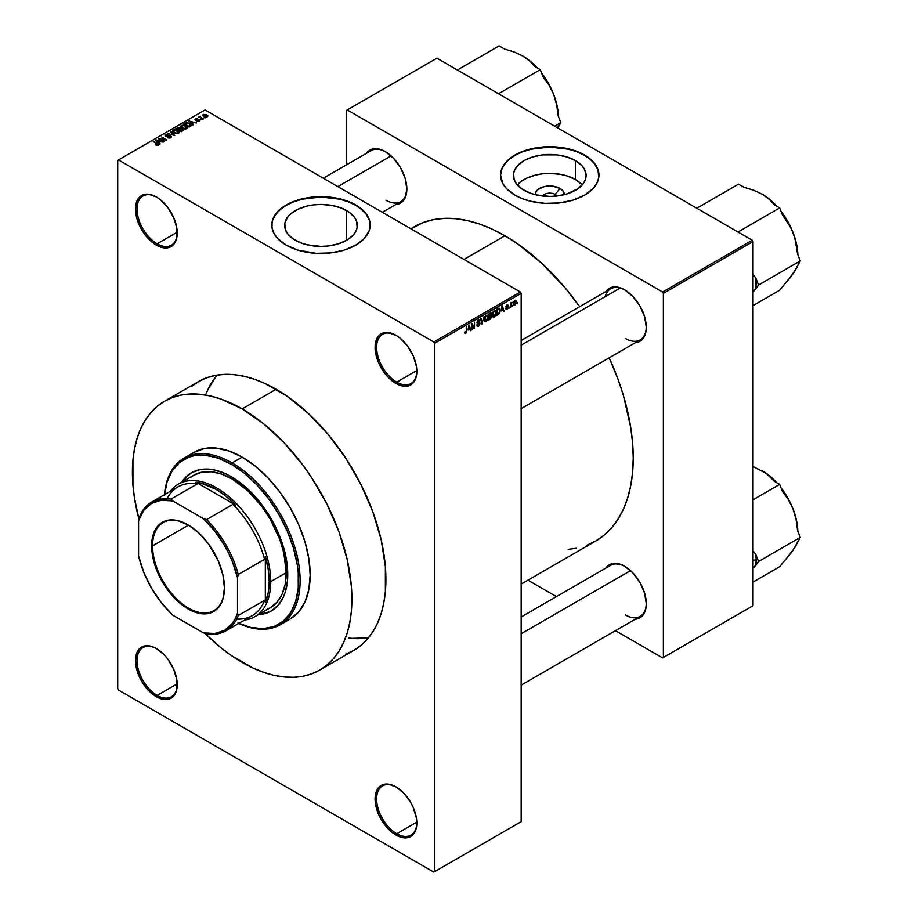 <?xml version="1.0" encoding="UTF-8"?>
<svg xmlns="http://www.w3.org/2000/svg" width="918" height="918" viewBox="0 0 918 918"><rect width="100%" height="100%" fill="white"/><g stroke="black" fill="none" stroke-linecap="round" stroke-linejoin="round"><path stroke-width="1.38" d="M396.346 335.518A28.424 16.409 -120 0 0 376.632 347.555A28.424 16.409 -120 0 0 396.725 382.14L395.956 383.483A29.514 17.04 60 0 1 375.083 347.337A29.514 17.04 60 0 1 395.956 335.288L387.97 332.511L381.2 333.831L378.606 335.977L375.485 342.873L375.485 352.271L378.606 362.759L384.367 372.731L387.97 377.034L395.956 383.483L403.943 386.26L407.546 386.111L413.307 382.795L415.234 379.742L416.428 375.898L416.428 366.5L413.307 356.012L407.546 346.04L400.03 338.099L395.956 335.288A29.514 17.04 60 0 1 416.829 371.434A29.514 17.04 60 0 1 395.956 383.483L396.725 382.14A28.424 16.409 60 0 1 378.159 357.102A28.424 16.409 60 0 1 382.519 334.324A28.424 16.409 60 0 1 396.346 335.518M396.346 787.105A28.424 16.409 -120 0 0 376.632 799.142A28.424 16.409 -120 0 0 396.725 833.728L395.956 835.059A29.514 17.04 60 0 1 375.083 798.924A29.514 17.04 60 0 1 395.956 786.875L387.97 784.098L381.2 785.406L378.606 787.564L375.485 794.449L375.485 803.847L378.606 814.335L381.2 819.487L387.97 828.621L391.883 832.247L400.03 836.952L407.546 837.698L410.713 836.527L415.234 831.318L416.428 827.485L416.428 818.087L413.307 807.599L410.713 802.447L403.943 793.313L395.956 786.875A29.514 17.04 60 0 1 416.829 823.01A29.514 17.04 60 0 1 395.956 835.059L396.725 833.728A28.424 16.409 60 0 1 378.159 808.678A28.424 16.409 60 0 1 382.519 785.911A28.424 16.409 60 0 1 396.346 787.105M156.748 648.774A28.424 16.409 -120 0 0 137.046 660.811A28.424 16.409 -120 0 0 157.139 695.396L156.358 696.739A29.514 17.04 60 0 1 135.497 660.593A29.514 17.04 60 0 1 156.358 648.544L152.285 646.651L144.769 645.905L139.008 649.233L137.08 652.285L135.497 660.593L137.08 670.725L141.602 681.156L148.372 690.29L156.358 696.739L164.345 699.516L167.96 699.367L171.115 698.196L175.636 692.987L176.83 689.154L176.83 679.756L173.709 669.268L167.96 659.296L164.345 654.982L156.358 648.544A29.514 17.04 60 0 1 177.231 684.69A29.514 17.04 60 0 1 156.358 696.739L157.139 695.396A28.424 16.409 60 0 1 138.572 670.358A28.424 16.409 60 0 1 142.921 647.58A28.424 16.409 60 0 1 156.748 648.774M156.748 197.186A28.424 16.409 -120 0 0 137.046 209.235A28.424 16.409 -120 0 0 157.139 243.809L156.358 245.152A29.514 17.04 60 0 1 135.497 209.006A29.514 17.04 60 0 1 156.358 196.957L148.372 194.18L141.602 195.5L139.008 197.657L137.08 200.709L135.497 209.006L137.08 219.15L141.602 229.58L144.769 234.4L152.285 242.341L160.432 247.045L167.96 247.78L173.709 244.463L175.636 241.411L176.83 237.578L176.83 228.169L173.709 217.692L167.96 207.709L160.432 199.768L156.358 196.957A29.514 17.04 60 0 1 177.231 233.103A29.514 17.04 60 0 1 156.358 245.152L157.139 243.809A28.424 16.409 60 0 1 138.572 218.771A28.424 16.409 60 0 1 142.921 196.004A28.424 16.409 60 0 1 156.748 197.186M555.172 194.432A7.654 4.418 0 0 0 542.584 196.016A7.654 4.418 180 0 1 555.172 194.432L555.172 196.2L555.172 194.432A7.654 4.418 180 0 1 556.939 196.016A7.654 4.418 0 0 0 555.172 194.432L560.026 188.442L555.172 194.432M535.251 194.685A14.516 8.377 180 0 1 543.961 186.687A14.516 8.377 180 0 1 560.026 188.442L563.17 191.162L564.26 194.685A14.516 8.377 180 0 0 560.026 188.442L552.59 186.159L544.202 186.629L537.696 189.716L535.527 192.734L535.251 194.685M575.448 179.538A36.33 20.976 0 0 0 517.327 184.908L521.676 181.064L526.714 178.161L535.86 174.994L542.676 173.8L549.756 173.399L560.301 174.305L566.888 175.877L575.448 179.538L575.448 160.616L575.448 179.538A36.33 20.976 0 0 1 582.184 184.908L575.448 179.538M524.075 190.29A36.33 20.976 180 0 1 513.426 175.453A36.33 20.976 180 0 1 535.86 156.071A36.33 20.976 180 0 1 575.448 160.616L581.805 165.561L584.525 169.36L586.097 175.453L585.397 179.549L583.332 183.485L577.847 188.764L566.888 193.95L556.847 196.027L549.756 196.429L535.86 194.834L529.571 192.895L521.676 188.764L516.191 183.485L514.126 179.549L513.598 173.399L514.987 169.36L517.718 165.561L524.075 160.616L532.635 156.955L542.676 154.878L556.847 154.878L566.888 156.955L575.448 160.616A36.33 20.976 180 0 1 586.097 175.453A36.33 20.976 180 0 1 563.663 194.834A36.33 20.976 180 0 1 524.075 190.29M598.949 175.269A49.182 28.401 0 0 0 584.536 155.371L584.536 155.016A49.182 28.401 180 0 1 598.949 175.097A49.182 28.401 180 0 1 568.586 201.329A49.182 28.401 180 0 1 514.975 195.178L522.434 198.713L530.937 201.329L544.936 203.36L559.36 202.947L572.947 200.135L584.536 195.178L593.143 188.488L596.826 183.336L598.708 177.874L597.997 169.555L593.143 161.706L587.784 157.081L580.968 153.145L572.947 150.047L559.36 147.247L549.756 146.696L540.163 147.247L526.576 150.047L514.975 155.016L508.859 159.319L504.315 164.23L501.515 169.555L500.574 175.097L502.697 183.336L506.38 188.488L514.975 195.178A49.182 28.401 180 0 1 500.574 175.097A49.182 28.401 180 0 1 530.937 148.865A49.182 28.401 180 0 1 584.536 155.016L584.536 155.371A49.182 28.401 0 0 0 531.074 149.186A49.182 28.401 0 0 0 500.574 175.269M295.298 240.264A36.33 20.976 180 0 1 284.649 225.426A36.33 20.976 180 0 1 307.082 206.045A36.33 20.976 180 0 1 346.671 210.601L346.671 240.264L338.111 243.924L328.07 246.001L320.99 246.403L307.082 244.808L300.806 242.868L292.899 238.737L287.414 233.459L285.349 229.523L284.832 223.372L287.414 217.405L290.776 213.779L297.937 209.212L307.082 206.045L313.899 204.852L320.99 204.45L331.536 205.357L341.175 207.984L349.069 212.127L354.555 217.405L356.62 221.341L357.148 227.48L355.748 231.52L353.028 235.318L346.671 240.264L346.671 210.601A36.33 20.976 180 0 1 357.32 225.426A36.33 20.976 180 0 1 334.886 244.808A36.33 20.976 180 0 1 295.298 240.264M370.172 225.254A49.182 28.401 0 0 0 355.771 205.345L355.771 204.989A49.182 28.401 180 0 1 370.172 225.071A49.182 28.401 180 0 1 339.809 251.302A49.182 28.401 180 0 1 286.209 245.152L297.799 250.121L316.159 253.334L330.583 252.92L344.17 250.121L355.771 245.152L364.366 238.462L369.231 230.613L370.172 225.071L369.231 219.528L366.431 214.204L359.007 207.055L348.312 201.455L339.809 198.839L320.99 196.67L306.704 197.898L297.799 200.032L289.778 203.119L280.093 209.293L273.92 216.832L272.038 222.294L272.038 227.859L273.92 233.31L277.603 238.462L286.209 245.152A49.182 28.401 180 0 1 271.797 225.071A49.182 28.401 180 0 1 302.16 198.839A49.182 28.401 180 0 1 355.771 204.989L355.771 205.345A49.182 28.401 0 0 0 302.309 199.16A49.182 28.401 0 0 0 271.797 225.254M521.16 340.486L610.665 288.803A29.514 17.04 60 0 1 625.043 290.054A29.514 17.04 -120 0 0 605.226 296.663M624.653 289.824L620.43 287.862L612.627 287.093L609.345 288.309L605.846 291.591A30.604 17.671 60 0 1 624.653 289.824L624.653 289.824A30.604 17.671 60 0 1 646.295 327.301L644.643 316.79L639.949 305.969L632.938 296.503L624.653 289.824M385.216 151.585L380.993 149.623L373.19 148.854L369.908 150.07L366.408 153.352A30.604 17.671 60 0 1 385.216 151.585L385.216 151.585A30.604 17.671 60 0 1 406.858 189.062L405.205 178.551L400.512 167.73L393.489 158.263L385.216 151.585M624.653 566.303L620.43 564.341L612.627 563.572L609.345 564.788L605.846 568.07A30.604 17.671 60 0 1 624.653 566.303L624.653 566.303A30.604 17.671 60 0 1 646.295 603.78L644.643 593.269L639.949 582.46L632.938 572.981L624.653 566.303M177.22 232.22L157.139 243.809L177.22 232.22M177.22 683.807L157.139 695.396L177.22 683.807M416.806 822.126L396.725 833.728L416.806 822.126M416.806 370.551L396.725 382.14L416.806 370.551M410.828 228.754L414.213 226.792A181.443 104.755 -120 0 1 504.934 235.788L517.511 243.752L542.171 263.661L565.408 288.195L579.694 306.692A181.443 104.755 -120 0 0 504.934 235.788L463.969 259.427L504.934 235.788L492.358 229.236L479.907 224.176L467.687 220.664L455.833 218.713L444.45 218.358L433.652 219.597L423.542 222.42L410.954 228.823M586.327 545.441L595.656 541.069A181.443 104.755 -120 0 0 609.196 357.802L618.078 379.421L623.46 395.669L630.769 427.673L632.617 443.13L633.236 458.002L632.617 472.162L630.769 485.484L627.705 497.82L623.46 509.054L618.078 519.095L611.606 527.827L604.113 535.171L595.656 541.069L521.16 584.066M521.16 616.965L610.665 565.281A29.514 17.04 60 0 1 625.043 566.532M323.32 178.23L371.228 150.563A29.514 17.04 60 0 1 385.606 151.814M164.552 401.235A155.211 89.608 60 0 1 242.157 408.912L220.745 398.986L210.291 395.979L200.147 394.315L190.416 394.017L181.179 395.073L172.527 397.483L164.552 401.235L157.311 406.272L150.896 412.549L145.365 420.019L140.752 428.603L137.126 438.219L134.51 448.776L132.926 460.17L132.926 485.014L134.51 498.222L138.928 519.118A155.211 89.608 60 0 1 164.552 401.235L198.552 381.601A155.211 89.608 60 0 1 276.157 389.278A155.211 89.608 60 0 1 377.55 526.06A155.211 89.608 60 0 1 353.763 650.426L360.992 645.388L367.407 639.1L372.949 631.63L377.55 623.047L381.188 613.431L383.804 602.885L385.376 591.49L385.376 566.647L381.188 539.864L372.949 512.152L360.992 484.601L345.788 458.243L327.898 434.111L308.012 413.134L286.921 396.106L265.405 383.678L254.745 379.352L244.303 376.346L234.159 374.682L224.428 374.383L215.191 375.439L206.539 377.849L198.552 381.601L191.323 386.639M521.16 821.679L521.16 293.347L434.604 343.321L434.604 871.652L521.16 821.679L433.824 872.1L118.491 690.038L117.722 688.707L117.722 160.375L117.722 688.707L118.491 690.038L433.824 872.1L521.16 821.679L521.16 293.347L520.391 292.004L433.824 341.978L118.491 159.927L205.058 109.942L520.391 292.004L521.16 293.347L434.604 343.321L434.604 871.652L521.16 821.679M512.875 305.269L512.382 306.451L512.875 305.269M511.819 303.043L510.408 307.587L510.408 303.043L510.901 303.479L511.957 302.309L510.901 303.479L510.408 303.043L510.408 307.587L511.819 303.043L511.188 302.676L511.819 303.043M509.501 307.22L509.008 308.391L509.501 307.22M507.677 305.923L507.172 305.487L506.415 306.578L508.033 306.715L508.067 308.368L506.185 309.687L505.841 308.838L506.931 309.01L507.734 308L506.002 307.323L506.587 305.246L508.067 305.097L507.677 305.923L508.159 305.556L507.023 304.914L505.921 306.853L507.746 307.851L507.08 308.941L505.841 308.838L507.046 309.607L505.852 308.918L507.046 309.607L508.239 307.45L506.564 306.761L507.046 305.556L507.677 305.923L507.046 305.556M501.377 310.938L502.444 305.935L504.016 311.271L503.5 311.569L503.075 309.951L501.377 310.938L503.075 309.951L503.5 311.569L504.016 311.271L502.444 305.935L501.377 310.938M494.251 316.997L492.725 316.653L492.438 313.818L493.356 311.42L495.135 310.387L496.064 311.672L495.789 314.897L494.251 316.997L495.663 315.23L496.145 312.705L494.251 310.582L492.358 314.966L492.84 316.825L494.251 316.997L492.45 315.953L494.251 316.997L492.84 316.825M486.173 321.656L484.635 321.323L484.36 318.489L485.278 316.09L487.056 315.058L487.986 316.343L487.71 319.567L486.173 321.656L487.584 319.889L488.066 317.364L486.173 315.253L484.279 319.636L484.761 321.495L486.173 321.656L484.371 320.623L486.173 321.656L484.761 321.495M466.78 330.767L465.816 333.406L464.967 333.567L464.6 332.362L466.149 332.213L466.78 326.521L466.78 330.767L466.287 326.808L466.218 331.972L465.69 332.752L464.6 332.167L464.898 333.498L465.667 333.498L466.78 330.767M468.214 330.078L469.282 325.075L470.854 330.423L470.337 330.721L469.913 329.103L468.214 330.078L469.913 329.103L470.337 330.721L470.854 330.423L469.282 325.075L468.214 330.078M471.909 324.811L471.416 330.101L471.416 323.847L471.944 323.549L474.021 327.359L474.514 322.069L474.514 328.311L473.986 328.621L471.909 324.811L473.986 328.621L474.514 328.311L474.514 322.069L474.021 327.359L471.944 323.549L471.416 323.847L471.909 329.814L471.909 324.811M479.357 321.128L478.381 320.474L477.463 322.172L479.816 322.643L479.758 324.57L478.611 326.016L477.245 326.188L476.832 324.949L478.255 325.477L479.494 323.825L477.05 322.838L477.808 320.198L478.966 319.533L479.758 320.118L479.357 321.128L479.85 320.761L478.37 319.751L476.97 322.275L479.494 323.71L478.496 325.362L476.832 324.949L478.462 326.108L476.844 325.179L478.462 326.108L479.988 323.411L479.242 322.356L477.612 322.562L478.381 320.474L479.357 321.128L478.381 320.474M483.947 316.618L481.927 324.031L480.458 318.626L480.975 318.328L482.134 323.182L483.947 316.618L482.134 323.182L480.975 318.328L480.458 318.626L481.927 324.031L483.947 316.618M490.304 312.946L491.566 313.176L491.715 317.261L488.778 320.072L488.778 313.83L490.304 312.946L488.778 313.83L488.778 320.072L490.292 319.2L489.661 318.833L490.292 319.2L491.796 316.503L491.119 315.356L491.658 313.738L490.292 312.946L491.658 313.738M498.233 308.368L499.943 308.769L499.954 312.143L498.99 314.059L496.856 315.413L496.856 309.159L498.233 308.368L496.856 309.159L496.856 315.413L498.29 314.576L497.659 314.208L498.29 314.576L500.149 310.341L499.013 308.035L498.233 308.368M516.318 301.861L515.606 304.443L514.16 305.155L514.034 301.345L515.285 300.197L516.214 300.909L516.318 301.861L514.941 300.347L513.575 303.491L514.941 305.051L513.644 304.294L514.941 305.051L516.318 301.861L515.778 301.54L516.318 301.861M517.511 302.596L517.018 303.766L517.511 302.596M205.265 117.86L204.003 117.699L205.265 117.86M201.891 119.799L200.629 119.638L201.891 119.799M193.342 124.745L192.149 123.563L193.859 122.576L196.406 122.966L188.913 121.05L192.826 125.032L193.342 124.745L192.149 123.563L193.859 122.576L196.406 122.966L188.913 121.05L193.342 124.745M181.167 125.445L181.167 127.522L181.167 125.445L182.108 128.187L185.057 129.025L187.088 128.371L186.985 126.833L184.162 125.25L181.294 125.376L180.639 126.891L183.795 128.853L186.71 128.646L187.295 127.361L185.838 125.95L181.167 125.445L180.513 126.374M173.089 130.104L173.089 132.192L173.089 130.104L174.03 132.846L176.979 133.684L179.228 132.72L178.666 131.263L176.084 129.92L173.341 129.977L172.561 131.561L175.717 133.523L178.631 133.317L179.217 132.02L177.759 130.62L173.089 130.104L172.435 131.033M170.92 137.769L170.886 135.979L170.886 137.792L170.886 135.979L165.871 136.507L165.928 134.969L168.373 134.694L165.274 134.613L165.274 136.231L165.274 134.613L165.366 136.277L170.404 136.266L170.335 138.021L170.335 137.379L167.466 137.654L170.92 137.769L171.54 136.621L170.45 135.772L165.584 135.772L168.04 134.533L164.815 134.992L165.974 136.541L170.576 136.38L170.071 137.505L167.879 137.333L168.235 137.987L170.541 137.952L171.597 136.908M160.18 143.885L158.986 142.703L160.696 141.728L163.243 142.118L155.75 140.202L159.663 144.183L160.18 143.885L158.986 142.703L160.696 141.728L163.243 142.118L156.267 139.903L155.75 140.202L160.18 143.885M158.126 145.147L157.437 143.46L153.272 141.624L157.644 144.229L157.517 145.365L157.517 144.769L155.383 144.792L157.598 145.354L158.447 144.252L153.765 141.349L157.724 144.367L155.383 144.792L156.978 145.377L158.562 144.585M164.299 141.51L159.973 139.008L166.904 140.006L161.488 136.885L165.332 139.674L158.401 138.664L163.806 141.785L159.973 139.008L166.376 140.316L161.488 136.885L165.332 139.674L158.401 138.664L164.299 141.51M174.799 135.451L170.932 131.435L170.415 131.733L173.892 135.244L167.443 133.443L174.799 135.451L170.932 131.435L170.415 131.733L173.892 135.244L167.443 133.443L174.799 135.451M182.693 130.895L182.602 129.105L182.602 130.941L182.602 129.105L180.594 129.22L179.997 127.774L179.997 129.53L179.997 127.774L175.751 128.646L181.167 131.767L183.313 130.367L182.602 129.105L178.631 127.407L175.751 128.646L181.167 131.767L183.405 130.081M190.68 126.271L191.277 124.882L188.523 123.023L186.09 122.794L183.829 123.987L189.246 127.109L191.437 125.376L189.808 123.62L186.09 122.794L183.829 123.987L189.246 127.109L190.68 126.271L190.634 125.227M199.504 121.256L199.963 120.35L198.919 119.615L195.741 119.81L197.416 118.801L194.914 119.57L196.291 120.476L199.034 120.178L198.896 120.958L197.049 121.222L198.277 121.543L199.504 121.256L199.424 119.845L195.832 119.879L197.68 118.915L195.408 118.915L195.431 120.212L199.034 120.178L198.976 120.912L197.049 121.222L199.504 121.256L199.424 119.845M203.291 118.996L200.48 117.229L200.56 116.196L198.873 117.011L202.809 119.283L200.549 117.297L200.56 116.196L198.873 117.011L203.291 118.996M207.411 116.701L206.699 114.716L206.699 115.312L203.337 114.348L203.337 115.863L203.337 114.348L204.003 116.311L207.411 116.701L207.801 115.645L206.343 114.52L203.039 114.566L203.211 115.748L205.15 116.827L207.02 116.873L207.904 116.012M207.629 390.001L216.74 375.152L209.993 385.239L206.08 393.684M348.358 638.056L357.572 638.721L368.439 637.895L351.02 638.366M346.488 110.389L346.488 164.85L346.488 110.389L436.922 58.19L752.255 240.241L662.601 292.004L347.268 109.953L662.601 292.004L663.37 293.347L663.37 657.472L753.024 605.708L753.024 241.583L663.37 293.347L663.37 657.472L662.601 657.908L615.439 630.689L662.601 657.908L753.024 605.708L662.601 657.908L753.024 605.708L753.024 241.583L752.255 240.241L753.024 241.583L663.37 293.347L662.601 292.004L752.255 240.241L436.922 58.19L346.488 110.389M556.423 596.608L527.93 580.165L556.423 596.608M635.359 619.191L639.949 617.791L642.646 615.565L645.882 608.416L646.295 603.78A30.604 17.671 60 0 1 635.359 619.191M395.91 204.473L400.512 203.073L403.209 200.835L405.205 197.68L406.858 189.062A30.604 17.671 60 0 1 395.91 204.473M635.359 342.712L639.949 341.312L642.646 339.075L645.882 331.937L646.295 327.301A30.604 17.671 60 0 1 635.359 342.712M568.208 549.343L576.217 548.264M646.295 326.854A29.514 17.04 60 0 1 640.179 339.924A29.514 17.04 60 0 1 625.422 338.455A29.514 17.04 -120 0 0 646.295 326.854M406.846 188.615A29.514 17.04 60 0 1 400.741 201.685A29.514 17.04 60 0 1 385.985 200.216A29.514 17.04 -120 0 0 406.846 188.615M646.295 603.333A29.514 17.04 60 0 1 640.179 616.403A29.514 17.04 60 0 1 625.422 614.945A29.514 17.04 -120 0 0 646.295 603.333M117.722 160.375L118.491 159.927L433.824 341.978L434.604 343.321L433.824 341.978L520.391 292.004L205.058 109.942L117.722 160.375M345.788 654.167L353.763 650.426L319.751 670.06A155.211 89.608 60 0 1 242.157 662.371A155.211 89.608 60 0 1 204.852 633.305L220.745 647.58L231.393 655.555L252.909 667.971L263.558 672.297L274.012 675.315L284.155 676.979L293.886 677.277L303.124 676.222L311.776 673.801L319.751 670.06L326.992 665.022L333.406 658.734L338.937 651.264L343.55 642.68L347.176 633.064L349.792 622.519L351.376 611.124L351.376 586.281L347.176 559.498L338.937 531.786L326.992 504.234L311.776 477.876L303.124 465.472L284.155 442.809L263.558 423.714L242.157 408.912L276.157 389.278L242.157 408.912A155.211 89.608 60 0 1 343.55 545.694A155.211 89.608 60 0 1 319.751 670.06M416.818 370.975A28.424 16.409 60 0 1 410.943 383.552A28.424 16.409 60 0 1 396.725 382.14A28.424 16.409 -120 0 0 416.818 370.975M416.818 822.562A28.424 16.409 60 0 1 410.943 835.128A28.424 16.409 60 0 1 396.725 833.728A28.424 16.409 -120 0 0 416.818 822.562M177.231 684.231A28.424 16.409 60 0 1 171.345 696.808A28.424 16.409 60 0 1 157.139 695.396A28.424 16.409 -120 0 0 177.231 684.231M177.231 232.656A28.424 16.409 60 0 1 171.345 245.221A28.424 16.409 60 0 1 157.139 243.809A28.424 16.409 -120 0 0 177.231 232.656M370.172 225.426L369.231 219.884L366.431 214.56L361.887 209.648L355.771 205.345L348.312 201.822L339.809 199.195L320.99 197.037L302.16 199.195L293.657 201.822L286.209 205.345L280.093 209.648L275.549 214.56L272.749 219.884L271.797 225.426M598.949 175.453L597.997 169.91L595.197 164.586L590.653 159.675L584.536 155.371L577.089 151.837L568.586 149.221L549.756 147.052L530.937 149.221L522.434 151.837L514.975 155.371L508.859 159.675L504.315 164.586L501.515 169.91L500.574 175.453M156.267 140.718L156.267 139.903L156.267 140.718M158.986 143.495L158.986 142.703L158.986 143.495M158.527 142.244L156.611 140.351L156.611 141.074L156.611 140.351L159.893 141.452L158.527 143.024L156.611 140.351L159.893 141.452L158.527 142.244M158.929 138.974L158.929 138.366L158.929 138.974M170.404 136.266L170.335 137.379M165.274 134.613L165.366 136.277M165.871 136.002L165.928 134.969M170.932 132.261L170.932 131.435L170.932 132.261M177.759 131.217L177.759 130.62L177.759 131.217M179.217 132.731L179.217 132.02L179.217 132.731M178.631 133.317L179.217 132.02M174.535 132.571L173.72 130.471L175.82 130.31L177.254 130.895L178 133.569L178 132.949L174.535 133.11L173.227 131.148L174.73 130.195L178.471 132.146L177.14 133.213L174.535 132.571M178.482 133.397L178.482 132.249L178 132.949M180.594 128.727L179.997 127.774M178.494 129.656L176.876 128.727L179.595 128.107L179.882 129.587L179.882 128.795L178.494 130.23L176.876 128.727L179.595 128.107L179.882 128.795L178.494 129.656M181.018 131.125L179.125 130.023L182.108 129.392L182.51 130.999L182.51 130.184L181.018 131.687L179.125 130.023L182.108 129.392L182.51 130.184L181.018 131.125M179.595 128.107L179.882 128.795M185.838 126.558L185.838 125.95L185.838 126.558M187.295 128.072L187.295 127.361L187.295 128.072M186.71 128.646L187.295 127.361M182.613 127.9L181.798 125.8L183.898 125.64L185.333 126.225L186.079 128.279L186.079 128.91L186.079 128.279L182.613 128.44L181.305 126.477L182.533 125.559L185.011 126.053L186.549 127.476L185.218 128.543L182.613 127.9M181.305 127.636L181.798 125.8M185.218 123.919L185.218 123.184L185.218 123.919M186.09 123.425L186.09 122.794L186.09 123.425M189.808 124.217L189.808 123.62L189.808 124.217M189.108 126.454L184.954 124.068L186.641 123.219L189.315 123.896L190.439 124.779L189.992 126.673L189.992 125.95L189.108 127.028L184.954 124.068L187.02 123.184L189.315 123.896L190.439 124.779L189.108 126.454M189.429 121.578L189.429 120.751L189.429 121.578M192.149 124.355L192.149 123.563L192.149 124.355M191.69 123.104L189.774 121.199L189.774 121.922L189.774 121.199L193.055 122.312L191.69 123.873L189.774 121.199L193.055 122.312L191.69 123.104M199.034 120.178L198.976 120.912M195.408 118.915L195.408 120.201M195.832 119.879L195.993 119.237M197.106 120.396L197.106 119.776L197.106 120.396M199.883 116.345L199.986 117.079M203.337 114.348L202.844 115.037M204.484 116.035L203.876 114.681L206.24 115.014L206.86 116.368L204.484 116.575L203.612 115.117L204.484 114.509L207.124 116.024L204.484 116.035M173.227 132.307L173.72 130.471M182.108 129.392L182.51 130.184M186.561 128.727L186.561 127.591L186.079 128.279M190.439 124.779L189.992 125.95M203.612 116.07L203.876 114.681M465.69 332.752L465.093 331.8M464.657 332.913L465.667 333.498L464.657 332.913M464.898 333.498L465.667 333.498M470.154 330.021L470.854 330.423L470.154 330.021M469.282 328.736L469.913 329.103L469.282 328.736M468.375 329.252L468.708 325.649L469.752 328.46L467.996 329.034L469.752 328.46L469.064 325.856L468.375 329.252M472.965 326.751L474.021 327.359L472.965 326.751M473.493 327.726L474.514 328.311L473.493 327.726M477.349 326.257L478.462 326.108M478.496 325.362L477.314 324.582M476.97 322.275L479.494 323.71M479.391 319.613L478.37 319.751M478.232 319.831L479.85 320.761L478.232 319.831M476.97 322.184L477.612 322.562L476.97 322.184M478.393 322.528L477.612 322.562M479.988 323.411L478.427 322.516L479.988 323.411L479.242 322.356M481.365 321.977L481.939 322.31L481.365 321.977M487.297 315.149L486.173 315.253M486.184 315.976L487.366 316.343L486.379 315.884L485.22 317.077L485.06 320.738L486.173 320.933L484.291 319.085L486.184 315.976L485.633 315.666L487.366 316.343L487.573 317.628L486.173 320.933L484.337 320.416M490.12 313.784L489.26 314.277L489.26 316.136L491.119 315.356L491.164 314.128L489.26 316.136L488.778 313.99L490.12 313.784L489.489 313.417L491.164 314.128L490.786 313.486L490.12 313.784L491.164 314.128M490.223 315.585L491.796 316.503L490.223 315.585M490.235 316.308L489.26 316.871L489.26 319.062L488.778 316.584L490.235 316.308L489.604 315.941L491.302 316.79L489.26 319.062L491.199 317.456L491.015 316.09L490.235 316.308L491.302 316.79M495.387 310.479L494.251 310.582M494.263 311.305L495.445 311.672L494.458 311.213L493.299 312.407L493.138 316.079L494.251 316.262L492.369 314.415L494.263 311.305L493.723 310.995L495.445 311.672L495.663 312.969L494.251 316.262L492.415 315.758M498.922 308.827L497.349 309.607L497.349 314.392L496.856 309.332L498.922 308.827L498.176 308.402L499.151 308.884L499.461 312.258L498.233 313.887L496.856 314.117L498.623 313.623L499.518 312.051L499.541 309.458L498.244 308.356M503.316 310.869L504.016 311.271L503.316 310.869M502.444 309.584L503.075 309.951L502.444 309.584M501.538 310.112L501.871 306.509L502.915 309.32L501.159 309.894L502.915 309.32L502.226 306.715L501.538 310.112M505.841 308.838L507.046 309.607M507.08 308.941L506.334 308.471M505.933 306.543L507.62 307.507L505.933 306.543M505.921 306.853L507.138 307.541M508.159 305.556L507.046 304.902M508.239 307.45L507.126 306.692M510.408 303.629L510.993 303.961L510.408 303.629M514.114 305.132L514.941 305.051M515.778 300.266L514.941 300.347M514.929 301.001L514.229 304.191L515.193 304.202L515.79 302.745L515.17 300.909L515.824 302.183L514.964 304.386L513.598 302.929L514.47 300.725L515.457 300.955L514.688 300.519M514.964 304.386L513.587 303.938M486.173 320.933L487.435 318.936L487.366 316.343M494.251 316.262L495.525 314.277L495.445 311.672M259.037 614.245A79.786 46.072 -120 0 0 271.613 610.768M181.569 482.455L184.415 478.611L191.437 472.793L199.986 469.626L209.74 469.236L214.95 470.096L225.805 473.86L231.336 476.74A79.786 46.072 60 0 1 283.455 547.059A79.786 46.072 60 0 1 271.223 610.998A79.786 46.072 60 0 1 258.268 614.693M232.105 462.913A96.183 55.539 -120 0 0 164.414 494.699A96.183 55.539 60 0 1 184.013 458.151A96.183 55.539 60 0 1 232.105 462.913L242.157 457.107A96.183 55.539 -120 0 0 194.054 452.344L204.37 448.535L216.12 448.064L228.88 450.956L242.157 457.107L255.422 466.275L268.182 478.117L279.933 492.163L290.249 507.884L298.706 524.66L304.994 541.872L308.861 558.832L310.169 574.909L308.861 589.482L304.994 601.979L298.706 611.927L290.249 618.95A96.183 55.539 -120 0 0 304.994 541.872A96.183 55.539 -120 0 0 242.157 457.107L232.105 462.913A96.183 55.539 60 0 1 294.942 547.667A96.183 55.539 60 0 1 280.197 624.745A96.183 55.539 60 0 1 238.737 623.437A96.183 55.539 -120 0 0 300.037 576.837A96.183 55.539 -120 0 0 232.105 462.913L231.336 464.244L232.105 462.913M164.506 494.653A95.093 54.908 60 0 1 231.336 464.244L218.209 458.162L205.598 455.305L193.973 455.764L188.672 457.244L179.354 462.626L172.033 471.049L166.984 482.202L164.414 495.651M190.278 477.67L193.847 475.18A76.515 44.179 60 0 1 232.105 478.978A76.515 44.179 60 0 1 282.09 546.394A76.515 44.179 60 0 1 270.362 607.705L266.427 609.552M189.578 455.466L194.054 452.344L184.013 458.151M237.923 622.966L250.855 627.464L263.03 628.669L273.989 626.535L283.306 621.153L290.627 612.731L295.676 601.577L298.247 588.14L298.247 572.912L297.283 564.822L293.45 548.046L287.242 531.04L278.877 514.436L268.687 498.899L257.063 485.014L244.452 473.309L231.336 464.244A95.093 54.908 60 0 1 298.465 576.309A95.093 54.908 60 0 1 238.841 623.379M181.753 482.168A79.786 46.072 60 0 1 191.437 472.793A79.786 46.072 60 0 1 231.336 476.74L247.711 489.007L257.924 499.794L267.127 512.198L278.246 532.784L285.326 554.151L287.483 567.921L287.483 580.692L285.326 591.972L283.455 596.918L278.246 605.169L271.223 610.998L262.674 614.165L257.924 614.704M188.488 474.939L182.349 482.007M258.704 614.257L267.895 612.467M178.39 484.107A76.515 44.179 60 0 1 237.349 504.613A76.515 44.179 60 0 1 270.753 581.61L286.209 572.683L270.753 581.61A76.515 44.179 -120 0 0 231.233 498.635A76.515 44.179 -120 0 0 170.404 491.245A76.515 44.179 60 0 1 178.39 484.107L193.847 475.18L202.052 472.15L211.404 471.772L221.548 474.078L232.105 478.978L247.814 490.728L262.158 506.851L270.362 519.359L279.818 539.543L283.88 553.198L286.209 572.683L285.165 584.273L282.09 594.21L277.087 602.128L270.362 607.705L254.906 616.632A76.515 44.179 60 0 1 244.727 619.983A76.515 44.179 -120 0 0 270.753 581.61L269.203 581.61A75.414 43.548 60 0 1 265.336 602.392L264.568 600.326A74.324 42.916 60 0 1 236.729 619.065M191.828 472.575A79.786 46.072 -120 0 0 182.533 481.721M761.997 194.1L762.227 194.237A50.398 29.101 -120 0 1 776.743 206.183L771.453 200.962L762.227 194.237L753.701 190.256L743.97 187.261L738.565 184.139L696.819 208.237L702.236 211.358A54.77 31.625 -120 0 0 702.224 211.358L696.819 208.237L738.565 184.139L743.97 187.261L753.701 190.256L762.227 194.237L769.135 199.183L774.299 204.771L779.703 207.893L737.98 232.002L779.703 207.893L782.411 214.869L790.914 227.71L794.816 237.762L797.581 253.953L800.278 260.919L758.543 285.016L755.847 278.039L755.847 288.872L752.703 292.245L758.543 285.016L800.278 260.919L793.083 273.771L779.703 290.191L753.024 305.602L779.703 290.191L790.926 276.662L795.149 270.133M762.124 194.168A50.398 29.101 -120 0 1 762.227 194.237L769.135 199.183L774.299 204.771L779.703 207.893L782.411 214.869L788.39 223.143L793.083 232.621A50.398 29.101 -120 0 1 797.845 254.642L796.652 244.601L793.083 232.621L796.113 243.029L797.581 253.953L800.278 260.919L794.827 271.12L790.501 276.754M755.847 278.039L752.714 274.046L755.847 278.039A54.77 31.625 -120 0 1 755.847 288.872L758.543 285.016L755.847 278.039M732.564 228.869L732.541 228.857A54.77 31.625 -120 0 0 732.564 228.869L737.969 231.99L732.564 228.869M793.083 232.621L787.426 220.836L781.011 211.266A50.398 29.101 -120 0 1 793.083 232.621M620.201 288.011L521.16 345.191L620.201 288.011M630.505 570.617L521.16 633.753L630.505 570.617M337.858 186.618L391.068 155.899L337.858 186.618M188.282 524.981A50.823 29.342 -120 0 0 152.572 545.866L151.642 545.866A51.477 29.72 60 0 1 188.052 524.844A51.477 29.72 60 0 1 224.451 587.899L222.89 599.19L220.159 605.226L213.791 611.468L208.271 613.511L201.983 613.763L191.621 610.768L184.484 606.649L177.484 601.003L170.886 594.049L162.314 581.748L157.781 572.763L153.214 558.97L151.642 545.866L152.342 538.063L154.419 531.373L157.781 526.048L162.314 522.296L167.822 520.254L177.484 520.552L188.052 524.844L198.621 532.761L208.271 543.605L218.323 561.001L222.89 574.794L224.451 587.899A51.477 29.72 60 0 1 188.052 608.921A51.477 29.72 60 0 1 151.642 545.866L152.572 545.866A50.823 29.342 60 0 1 163.106 522.594A50.823 29.342 60 0 1 188.282 524.981M188.511 525.119L152.572 545.866L188.511 525.119M167.202 498.635A74.324 42.916 60 0 1 197.336 483.889L195.947 482.191A75.414 43.548 60 0 1 235.8 505.21L226.023 496.225L215.879 489.237L200.767 483.04L195.947 482.191L235.8 505.21L232.862 504.395A74.324 42.916 60 0 1 264.568 559.314L265.336 556.365A75.414 43.548 60 0 1 269.203 581.61L268.228 569.321L265.336 556.365L265.336 602.392L268.228 592.764L269.203 581.61L270.753 581.61A76.515 44.179 60 0 1 254.906 616.632M151.665 502.066L177.943 486.896A74.324 42.916 -120 0 1 197.336 483.889L171.058 499.059L172.733 500.918A73.233 42.285 60 0 0 138.584 520.632L139.352 517.373A74.324 42.916 60 0 1 151.665 502.066A74.324 42.916 60 0 1 171.058 499.059A74.324 42.916 -120 0 0 139.352 517.373L138.584 520.632L138.584 556.01L143.713 572.178L151.436 588.025L161.293 602.633L172.733 615.152L203.371 632.846L206.584 633.81A74.324 42.916 -120 0 0 238.29 615.496L237.51 613.132L237.51 577.743L238.29 574.484L264.568 559.314L265.336 556.365L265.336 602.392L264.568 600.326L238.29 615.496A74.324 42.916 60 0 1 225.989 630.804A74.324 42.916 60 0 1 206.584 633.81L203.371 632.846L214.801 633.523L224.669 630.299L232.392 623.368L235.295 618.629L237.51 613.132L237.51 577.743L232.392 561.587L228.823 553.565L224.669 545.74L214.801 531.132L203.371 518.613L172.733 500.918L171.058 499.059L197.336 483.889L195.947 482.191L235.8 505.21L232.862 504.395L206.584 519.577L203.371 518.613L172.733 500.918L161.293 500.241L151.436 503.454L143.713 510.397L138.584 520.632L138.584 556.01A73.233 42.285 60 0 0 172.733 615.152L203.371 632.846A73.233 42.285 60 0 0 237.51 613.132L238.29 615.496L264.568 600.326A74.324 42.916 -120 0 1 252.266 615.634L225.989 630.804M264.568 559.314A74.324 42.916 -120 0 0 232.862 504.395L206.584 519.577A74.324 42.916 60 0 1 238.29 574.484L264.568 559.314M224.451 587.623A50.823 29.342 60 0 1 213.928 610.631A50.823 29.342 60 0 1 174.764 597.01A50.823 29.342 60 0 1 152.572 545.866A50.823 29.342 -120 0 0 188.397 608.049A50.823 29.342 -120 0 0 224.451 587.623M238.29 574.484A74.324 42.916 -120 0 0 206.584 519.577L203.371 518.613A73.233 42.285 60 0 1 237.51 577.743L238.29 574.484M761.997 470.578L762.227 470.716A50.398 29.101 -120 0 1 776.743 482.661L766.874 473.757L753.024 466.493L765.922 473.103L774.299 481.25L779.703 484.383L753.024 499.782L779.703 484.383L782.411 491.348L788.39 499.621L793.083 509.111L796.113 519.519L797.581 530.432L800.278 537.409L758.543 561.506L755.847 565.35A54.77 31.625 -120 0 0 756.122 560.106L753.024 560.106L756.122 560.106A54.77 31.625 60 0 1 755.847 565.35L752.703 568.724L758.543 561.506L755.847 554.529L752.714 550.525L755.847 554.529A54.77 31.625 60 0 1 756.122 560.106A54.77 31.625 -120 0 0 755.847 554.529L758.543 561.506L800.278 537.409L793.083 550.261L779.703 566.681L753.024 582.081L779.703 566.681L790.926 553.141L795.149 546.623M790.501 553.233L794.827 547.598L800.278 537.409L797.581 530.432L796.113 519.519L793.083 509.111L787.426 497.315L781.011 487.745A50.398 29.101 -120 0 1 793.083 509.111L796.652 521.091L797.845 531.12A50.398 29.101 -120 0 0 793.083 509.111L788.39 499.621L782.411 491.348L779.703 484.383L774.299 481.25L769.135 475.662L762.227 470.716A50.398 29.101 -120 0 0 762.124 470.659M558.133 126.535L557.582 128.405L560.841 122.679L554.736 126.214L560.841 122.679L558.133 126.535M498.531 93.762L540.266 69.653L542.974 76.63L548.953 84.904L553.646 94.382L556.675 104.79L558.133 115.714L560.841 122.679L558.133 115.714L556.675 104.79L553.646 94.382L547.989 82.597L541.574 73.027A50.398 29.101 -120 0 1 553.646 94.382L557.203 106.362L558.408 116.402A50.398 29.101 -120 0 0 553.646 94.382L548.953 84.904L542.974 76.63L540.266 69.653L498.531 93.751L493.127 90.63A54.77 31.625 -120 0 0 493.127 90.63L498.531 93.751M522.686 55.929A50.398 29.101 -120 0 1 522.79 55.998A50.398 29.101 -120 0 1 537.305 67.943L532.004 62.722L522.79 55.998L514.264 52.016L504.533 49.021L499.117 45.9L457.382 69.998L462.798 73.119A54.77 31.625 -120 0 0 462.787 73.119L457.382 69.998L499.117 45.9L504.533 49.021L514.264 52.016L522.79 55.998L529.697 60.944L534.861 66.532L540.266 69.653L534.861 66.532L529.697 60.944L522.56 55.86M643.461 338.031L521.16 408.636M404.023 199.791L382.347 212.299M157.747 144.459L157.747 145.319M170.805 136.793L170.805 137.826M165.481 135.497L165.481 136.346M179.985 128.554L179.985 129.53M182.59 129.954L182.59 130.953M199.298 120.533L199.298 121.371M195.649 119.627L195.649 120.315M200.388 117.011L200.388 117.883M465.346 332.786L464.6 332.362M477.67 325.442L476.832 324.961M479.276 323.159L478.244 322.562M479.058 320.371L478.186 319.866M477.647 322.585L476.97 322.195M487.022 315.918L486.035 315.344M490.946 313.531L490.12 313.049M491.038 316.102L490.178 315.608M495.1 311.248L494.113 310.674M507.482 305.487L506.782 305.074M290.249 618.95L280.197 624.745M192.206 472.345L191.437 472.793M521.16 685.115L640.179 616.403"/></g></svg>
